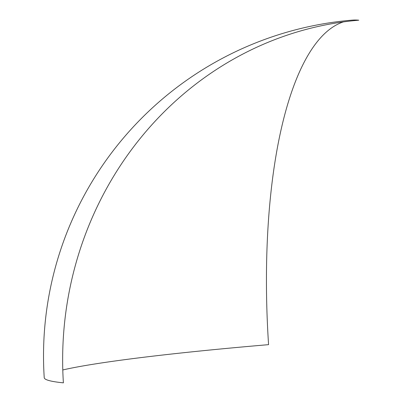 <?xml version="1.0" encoding="UTF-8"?>
<svg xmlns="http://www.w3.org/2000/svg" width="403" height="403" viewBox="0 0 403 403"><rect width="100%" height="100%" fill="white"/><g stroke="black" fill="none" stroke-linecap="round" stroke-linejoin="round"><path stroke-width="0.6" d="M63.392 382.85A336.958 317.635 -84.3 0 1 358.776 20.205A336.958 110.77 -94.9 0 0 351.945 20.15A336.958 336.958 0 0 0 44.224 377.646A336.958 19.53 -3.7 0 0 63.392 382.85M343.401 21.913A336.958 110.77 -94.9 0 0 268.569 344.656A336.958 19.53 -3.7 0 0 62.792 369.959"/></g></svg>
